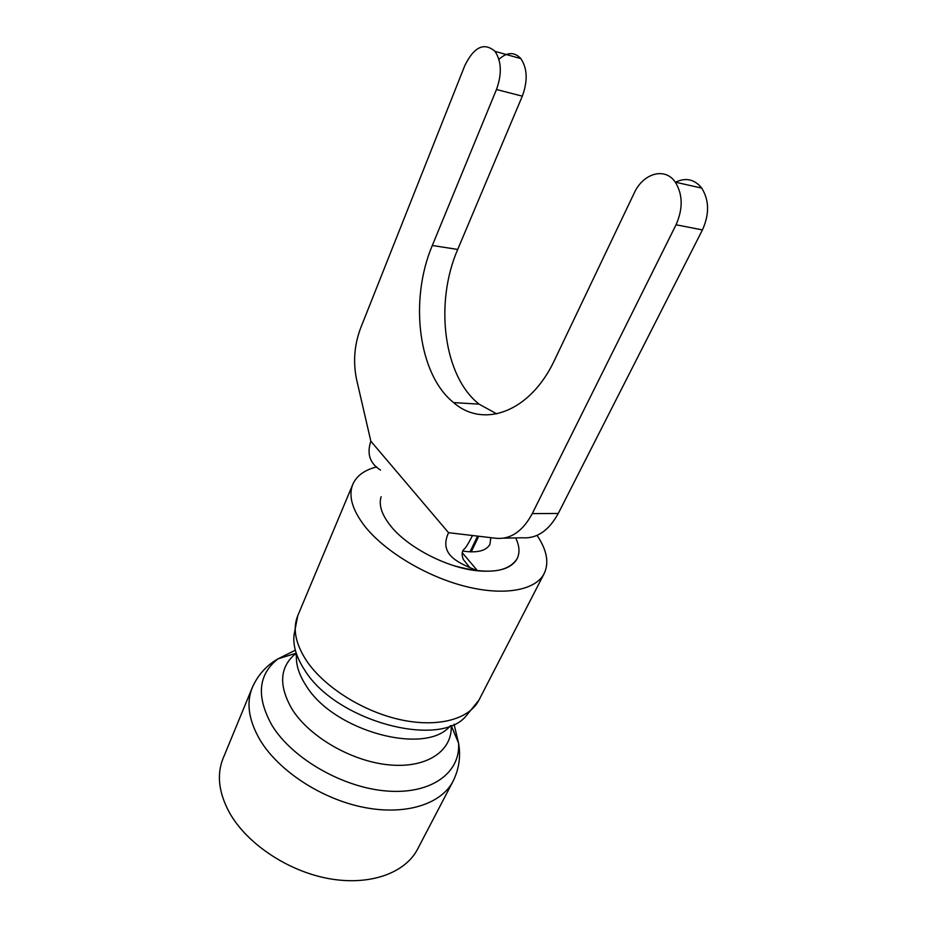 <?xml version="1.0" encoding="UTF-8"?>
<svg xmlns="http://www.w3.org/2000/svg" width="927" height="927" viewBox="0 0 927 927"><rect width="100%" height="100%" fill="white"/><g stroke="black" fill="none" stroke-linecap="round" stroke-linejoin="round"><path stroke-width="1.39" d="M477.579 536.107L470.012 551.866M453.917 565.702C487.243 574.867 508.332 572.492 517.196 558.552C520.001 552.666 519.491 545.783 515.655 537.915C519.491 545.783 520.001 552.666 517.196 558.552C511.716 568.518 498.517 572.608 477.567 570.8C447.081 567.915 407.335 547.266 390.476 525.713C381.715 514.601 378.587 504.972 381.09 496.826L381.124 496.698M380.533 470.07C369.85 463.419 366.628 453.801 370.846 441.206L356.686 379.966C352.955 362.353 354.265 345.076 360.603 328.146L464.786 65.655C474.079 46.756 484.161 42.005 495.018 51.367C501.542 61.321 502.028 74.033 496.478 89.513L432.306 245.504C408.992 300.452 418.425 374.601 453.581 402.585C483.245 428.633 530.14 412.469 554.589 360.035L634.138 193.21C643.048 173.245 665.007 166.779 675.319 182.167C682.863 194.519 683.106 208.726 676.05 224.774L532.26 513.604C522.782 531.229 510.789 539.456 496.281 538.309L448.552 532.689C439.688 551.924 453.732 560.626 469.827 567.591L477.567 570.8L462.225 552.677M498.935 59.316C507.139 51.958 514.439 51.727 520.847 58.61C527.405 68.436 527.892 80.95 522.307 96.153L457.718 249.433C434.218 303.465 443.732 376.571 479.132 404.16L496.745 413.882M675.401 182.283C685.748 177.254 694.52 179.201 701.716 188.1C709.259 200.255 709.503 214.195 702.446 229.919L558.263 513.465C548.738 530.789 536.687 538.9 522.098 537.776L503.674 538.158M472.492 535.505C468.17 544.056 465.18 548.784 463.523 549.699C461.762 552.028 461.681 555.273 463.315 559.456L469.827 567.591M490.8 537.672L489.954 544.3C486.223 550.916 477.162 553.176 462.77 551.067M478.726 536.246L471.206 551.901M252.283 687.591C246.049 703.083 248.726 720.673 260.278 740.383C278.842 770.986 321.484 798.947 363.523 807.313C405.609 815.748 441.322 804.115 453.071 781.229L417.567 849.155C405.238 873.095 369.792 886.073 328.784 878.611C287.81 871.206 246.86 843.709 229.49 812.712C218.691 792.747 216.559 774.659 223.071 758.46L252.283 687.591C257.752 675.169 266.304 665.598 277.926 658.888C257.996 674.717 256.084 696.988 272.19 725.69C292.654 758.981 343.627 788.066 387.683 791.09C431.855 794.312 460.638 772.423 458.575 743.13L454.033 724.207M537.046 535.389C546.884 549.966 549.271 562.677 544.195 573.512C535.748 590.29 504.253 596.316 465.064 586.304C425.933 576.339 384.404 551.206 364.647 526.038C352.144 509.641 348.204 495.725 352.828 484.276C356.64 475.713 364.601 469.931 376.698 466.93M522.307 96.153L496.478 89.513M457.718 249.433L432.306 245.504M702.446 229.919L676.05 224.774M532.26 513.604L558.263 513.465M448.552 532.689L370.846 441.206M453.071 781.229C459.074 769.051 460.904 756.351 458.575 743.13L451.194 725.517C452.747 750.244 427.95 768.112 390.534 765.007C353.222 762.075 310.151 737.637 292.353 709.665C278.251 685.516 279.525 666.71 296.165 653.222L277.926 658.888L295.342 650.209M296.536 654.091C295.574 663.894 298.784 674.45 306.153 685.737C333.836 731.484 426.165 756.026 450.29 725.795M478.888 700.209L466.64 715.308C440.823 749.213 336.003 721.449 304.763 670.209C296.397 657.486 292.828 645.702 294.056 634.833L297.752 615.737C292.492 628.691 295.435 643.709 306.559 660.8C324.16 686.988 362.897 711.53 400.406 719.7C437.961 727.915 469.282 719.19 478.888 700.209L544.195 573.512M520.847 58.61L495.018 51.367M479.132 404.16L453.581 402.585M701.716 188.1L675.319 182.167M295.84 653.871L296.385 656.27M450.904 726.177L448.726 727.313M352.828 484.276L297.752 615.737"/></g></svg>
